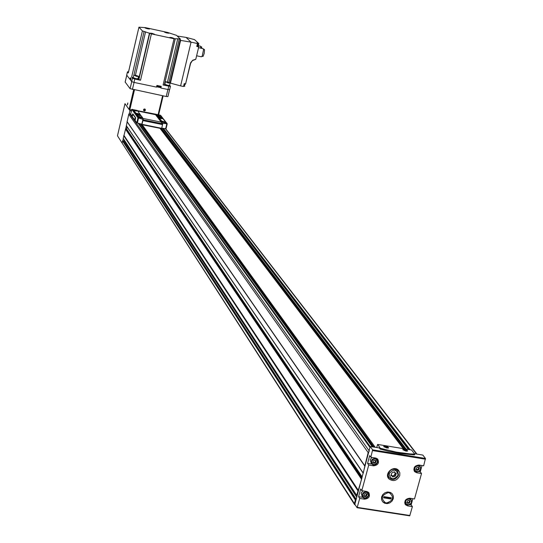 <?xml version="1.0" encoding="UTF-8"?>
<svg xmlns="http://www.w3.org/2000/svg" width="543" height="543" viewBox="0 0 543 543"><rect width="100%" height="100%" fill="white"/><g stroke="black" fill="none" stroke-linecap="round" stroke-linejoin="round"><path stroke-width="0.81" d="M405.845 450.955L404.094 450.398L403.368 449.577L407.23 450.676L405.845 450.955M406.68 450.676L406.259 450.127L403.883 449.74L405.696 450.751L406.68 450.676M386.731 447.826L384.715 447.12L384.268 446.455L388.136 447.541L386.731 447.826M387.58 447.547L385.774 446.536L384.783 446.611L386.582 447.629L387.58 447.547M402.994 449.923L403.361 449.584M406.001 451.158L402.852 449.394L404.766 449.292L406.775 449.964L407.712 451.009L406.001 451.158M383.887 446.808L384.261 446.461M388.136 447.561L388.286 448.056M386.881 448.029L383.745 446.285L385.652 446.163L387.675 446.821L388.618 447.873L386.881 448.029M374.534 460.26L375.111 460.152L376.102 461.014L376 461.536L375.288 462.901L373.849 463.315L372.858 462.453L372.96 461.937L373.19 461.082L374.534 460.26M363.939 495.318L364.163 494.469L365.5 493.655L366.091 493.553L367.075 494.401L366.253 496.261L364.815 496.669L363.824 495.827L363.939 495.318L364.407 495.963M407.046 502.051L407.752 500.7L408.601 500.395L409.178 500.286L410.148 501.128L409.334 502.988L407.908 503.402L406.938 502.56L407.046 502.051L407.467 502.675M417.737 467.238L418.307 467.123L419.277 467.978L419.176 468.5L418.463 469.858L417.044 470.279L416.074 469.423L416.176 468.901L416.406 468.052L417.737 467.238M381.614 496.893L382.876 494.483L385.041 492.732L387.682 491.985L390.274 492.392L392.304 493.872L393.37 496.126L393.268 498.712L392.005 501.121L389.847 502.872L387.207 503.619L384.62 503.212L382.584 501.739L381.512 499.485L381.614 496.893M399.757 475.614L399.831 472.756L398.535 470.326C393.689 464.754 383.704 473.706 388.937 478.919C393.465 481.892 397.069 480.793 399.757 475.614M357.145 507.705L409.727 515.843L412.388 506.619L407.63 505.879L405.553 504.786C403.944 501.013 405.343 498.82 409.748 498.216L414.499 498.963L421.524 473.523L416.759 472.756L414.764 471.738C413.026 467.91 414.397 465.677 418.891 465.032L423.655 465.806L425.461 458.448L422.821 455.068L414.642 453.731M370.835 457.254L372.627 449.842L370.211 446.475L354.844 504.325L357.104 507.725L359.717 498.426L364.543 499.173C368.935 498.596 370.353 496.411 368.799 492.623L366.634 491.449L361.808 490.696L368.731 465.039L373.564 465.819C378.05 465.202 379.448 462.975 377.752 459.127L375.668 458.041L370.835 457.254L369.674 455.611L367.577 463.383L368.731 465.039M412.856 498.698L411.146 504.888L412.388 506.619M422.006 465.534L420.262 471.853L421.524 473.523M362.731 497.34L358.59 496.696L360.667 488.985L361.808 490.696M358.59 496.696L359.717 498.426M355.285 505.01L354.606 504.63L354.403 503.646L355.373 500.055L356.011 499.994M357.213 495.542L356.656 495.297L358.204 490.444L123.919 135.533L123.247 138.417M358.204 490.444L361.767 478.654M117.478 135.818L122.046 142.958L123.39 138.709M131.657 110.053L129.064 109.408L124.971 103.672L129.96 110.65L131.447 110.955M369.05 451.647L368.168 452.584L364.801 465.969L127.137 121.775L128.759 114.261L129.234 113.752L130.741 113.969M126.41 125.82L127.137 121.775M358.319 490.288L123.98 135.445L126.397 125.867M354.47 504.42L122.046 142.958L354.403 503.646M404.182 448.783L160.253 128.039M363.247 473.163L364.828 466.145L127.157 121.876M129.96 110.65L129.234 113.752M375.186 447.283L141.743 124.123M403.347 448.647L160.171 128.542M122.874 140.915L124.171 140.786L124.32 140.135M125.684 128.908L126.614 129.003L127.103 126.906M403.239 448.627L160.002 128.318L142.171 124.714M375.206 447.289L142.171 124.7M370.211 446.475L379.353 447.968L380.114 449.013L380.31 448.294L396.2 452.095L410.196 453.921L414.771 454.118L411.56 449.991L377.718 444.445L380.31 448.294M414.737 454.131L414.241 454.878L400.843 453.595L388.55 451.308L380.114 449.013M377.317 458.733L377.5 459.907M371.833 464.068L367.577 463.383M371.276 463.328L370.129 459.738L371.955 457.437M368.344 492.189L368.48 493.309M362.222 496.621L361.136 493.078L362.826 490.858M420.262 471.853L418.639 471.595M414.988 470.971L413.997 470.482M414.547 470.387L413.807 469.437M411.146 504.888L409.632 504.651M405.764 503.992L404.827 503.504M405.39 503.456L404.678 502.479M416.875 469.743L417.995 469.233L418.707 467.883L419.176 468.5M416.142 468.921L416.562 469.525M407.725 502.852L408.872 502.343L409.571 500.999M364.638 496.132L365.826 495.616L366.525 494.273M373.686 462.792L374.846 462.283L375.559 460.919L376 461.536M372.939 461.95L373.401 462.575M394.768 472.281L394.992 472.885L396.214 473.299L395.677 475.498L394.904 476.313L392.609 476.985L392.263 476.035L391.028 475.614L391.571 473.421L392.345 472.6L394.639 471.928L394.768 472.281L394.422 471.799M387.553 475.363L388.707 476.93M398.039 471.236L397.775 469.668M387.797 476.924L389.195 477.664M392.338 476.13L394.184 475.315L395.324 473.136L396.051 474.134M394.652 472.125L394.184 471.779M391.17 474.799L391.761 475.634M387.111 492.42L390.125 492.922M387.173 447.004L387.016 447.595M385.774 446.536L385.571 447.289M406.259 450.127L406.096 450.724M404.861 449.658L404.657 450.405M386.358 492.209L388.184 492.671C381.457 495.121 380.548 498.474 385.435 502.737L383.039 502.099M383.568 497.816L383.894 496.635L391.32 497.795L390.994 498.976L383.568 497.816M385.435 502.737L386.704 502.933C393.424 500.49 394.34 497.137 389.453 492.868L388.184 492.671M391.279 492.929L389.453 492.868M386.704 502.933L388.7 502.981M390.614 497.68L390.994 498.976M383.792 497.008L390.505 498.06M159.35 117.471L159.995 117.607M161.305 117.872L160.009 117.539M158.76 117.349L162.167 121.741L165.873 122.426L162.547 118.164L158.76 117.349L161.909 117.994M137.386 115.041L138.044 115.17M139.368 115.442L138.058 115.102M136.795 114.926L139.979 115.564M134.84 120.417L135.363 117.709L132.668 113.949L131.983 116.406L135.146 120.478L135.675 117.777L132.94 114.01M135.146 120.478L136.795 122.793L141.954 124.327L143.237 119.44L137.97 117.804L136.795 122.793M132.94 109.543L131.827 109.326L137.97 117.804M131.827 109.333L130.687 114.193L132.051 116.127M143.196 119.643L142.551 117.94M140.949 115.768L140.284 114.858M137.209 115.102L140.223 115.618M137.155 115.367L138.445 117.166L142.347 118.055L142.599 117.716L141.234 115.863L137.23 115.041L138.526 116.82L142.599 117.722L142.517 118.069M133.266 109.991L136.259 114.159L140.08 114.973L140.332 114.634L137.236 110.426L133.334 109.686L136.341 113.82L140.332 114.641L140.25 114.98M137.413 110.67L155.312 114.118L162.669 123.682L161.746 128.338L141.954 124.327M155.264 114.322L162.296 123.505M162.343 123.295L167.21 123.756L160.49 115.204M158.726 117.342L162.167 118.048M155.393 114.139L156.228 114.308L157.796 116.555L161.509 117.288L160.212 115.191L156.228 114.315L157.64 116.134L161.583 116.942L161.509 117.288M158.508 117.675L161.848 121.992L165.33 122.745L165.859 122.433M142.938 119.453L141.825 124.143M142.042 124.544L142.592 124.456M159.737 127.931L160.239 128.555M161.78 128.182L166.029 128.759L167.19 123.838M135.96 110.962L134.392 110.385L135.96 110.962M138.126 113.915L136.544 113.29L139.286 113.976L138.126 113.915M163.606 121.666L161.997 121.069L163.606 121.666M161.244 118.639L159.656 118.007L162.384 118.693L161.244 118.639M140.318 116.915L138.723 116.331L140.318 116.915M158.916 115.659L157.334 115.075L158.916 115.659M134.773 110.616L136.666 111.064M139.103 116.562L141.037 117.023M157.714 115.313L159.594 115.761M162.377 121.306L164.298 121.768M134.847 118.618L134.854 119.44L134.847 118.618M132.404 115.197L132.404 116.012L132.404 115.197M132.506 115.815L132.689 114.899M134.956 119.25L135.146 118.32M136.49 114.716L140.243 115.605M158.461 117.152L162.174 118.041M130.707 79.855L130.062 79.027M169.538 89.67L167.923 96.613L166.239 96.505L130.089 88.672L125.182 82.074M160.945 87.674L156.588 86.765M127.843 102.946L127.456 104.935L127.843 102.946M117.464 135.825L124.985 103.659M145.524 110.161L144.513 110.982L143.712 110.616L143.515 109.754L144.078 109.048L144.974 109.028L145.524 110.161M127.524 103.828L127.449 104.385L127.734 103.869M127.686 103.387L127.585 104.412M127.795 103.15L127.415 104.724L127.795 103.15M144.655 109.381L145.09 109.774L144.085 109.564L144.655 109.381M144.954 110.351L145.09 109.774L144.954 110.351L143.949 110.148L144.085 109.564L144.384 110.534M145.32 110.12L144.519 110.772L143.725 109.795L144.526 109.143L145.32 110.12M144.866 109.564L144.743 110.073M144.18 110.263L144.805 109.51M168.16 82.685L165.778 81.728L169.911 82.76L168.16 82.685M166.735 81.966L168.724 82.387L168.004 82.509L166.653 82.02L167.597 82.061M167.644 82.068L168.663 82.604M169.382 85.461L167.543 85.387L164.984 84.403M168.418 85.645L168.065 85.74M169.579 85.353L167.604 85.258L164.848 84.267L165.377 82.007M170.081 83.038L168.14 83.004L165.724 81.755M136.503 76.054L134.141 75.104L138.302 76.135L136.503 76.054M135.092 75.334L137.114 75.762L136.388 75.884L135.024 75.396L135.988 75.436M136.042 75.45L137.087 75.755M137.779 78.85L135.893 78.769L133.354 77.798M136.816 79.04L136.449 79.129M134.42 78.647L134.046 78.253M137.983 78.735L135.954 78.64L133.218 77.663L133.741 75.382M138.479 76.414L136.483 76.373L134.094 75.138M128.548 71.771L129.064 69.518M180.228 40.019L180.615 40.399L170.454 83.127L180.602 85.896L191.055 42.15L180.615 40.399M180.398 39.191L170.007 82.916M170.081 82.706L170.454 83.127M177.228 36.035L186.032 37.392L191.055 42.15L197.455 43.535L196.756 46.447L198.752 46.881L195.785 59.248L192.738 60.219L190.661 62.669L185.563 84.022L190.315 63.694M197.299 43.386L198.718 43.46L196.919 43.04L197.455 43.535M186.032 37.392L194.496 39.598L198.582 43.392M185.482 83.887L184.22 83.622L183.527 86.513L180.602 85.896M196.776 46.345L198.752 46.881M184.192 83.737L185.563 84.022L190.763 62.71L192.779 60.321L195.785 59.248M198.107 46.576L198.853 43.725M198.718 43.46L194.496 39.598M184.382 85.991L184.803 86.317L183.629 86.079L184.715 86.31M177.758 38.736L174.045 38.763L151.402 33.876L142.409 30.917L138.933 27.184L145.415 27.639L167.638 32.451L176.523 35.356L180.412 39.123L177.758 38.736L167.509 81.898M166.334 32.261L168.859 33.198L164.488 32.105L166.334 32.261M171.703 37.576L174.276 38.533L169.837 37.419L171.703 37.576M152.033 33.327L154.592 34.284L150.133 33.171L152.033 33.327M146.977 28.073L149.488 29.003L145.103 27.91L146.977 28.073M169.613 85.224L170.468 86.269L168.785 86.154L167.991 89.507L160.864 88.02L161.257 86.344L156.907 85.434L156.506 87.111L134.006 82.421L131.684 81.613L130.619 80.242L131.012 78.565L130.361 77.744L129.974 79.414L126.723 75.104M170.421 86.303L169.674 89.622L167.991 89.507M175.226 38.906L164.312 85.047L163.097 84.966L168.785 86.154M133.266 77.73L131.616 77.16L132.472 78.24L134.793 79.047L140.528 80.249L137.766 78.905M128.535 71.832L127.456 71.825L128.311 72.877M133.958 78.219L135.736 79.007L137.053 78.952M165.581 84.823L167.38 85.624L168.656 85.563M164.454 84.45L164.882 84.321M145.483 28.155L149.081 29.017M147.94 28.847L146.495 28.494M150.52 33.422L154.185 34.297M153.045 34.128L151.524 33.761M170.217 37.664L173.869 38.546M172.742 38.383L171.235 38.017M164.868 32.349L168.452 33.211M167.325 33.042L165.886 32.689M201.84 48.388L201.623 46.881L200.686 46.65M200.849 48.171L200.496 46.182L198.215 45.66M200.72 48.144L200.829 47.193M201.874 56.445L203.109 56.363L204.209 53.39L204.548 50.004L204.351 49.42L203.408 49.182M196.614 55.78L201.385 56.805L202.227 55.997L203.55 49.746L203.211 48.714L198.555 47.682M202.227 55.997L203.55 49.746M377.439 462.208C376.475 458.17 374.5 457.851 371.521 461.258C372.484 465.297 374.46 465.616 377.439 462.208M368.398 495.576C367.435 491.571 365.466 491.266 362.5 494.653C363.471 498.65 365.432 498.956 368.398 495.576M411.458 502.302L410.983 499.872L408.669 498.929L406.259 500.178L405.628 501.393L406.103 503.823L408.417 504.766L410.82 503.51L411.458 502.302M420.594 469.172L420.126 466.715L417.805 465.758L415.388 467.014L414.75 468.229L415.225 470.686L417.547 471.643L418.87 471.27L420.594 469.172M372.634 450.595L425.481 459.202M357.301 507.379L409.931 515.504M124.971 103.672L117.471 135.859M364.658 465.602L127.048 121.564M368.168 452.584L128.759 114.261M356.656 495.297L123.146 138.261M357.885 490.736L123.743 135.689M355.373 500.055L122.521 140.936M369.24 450.948L129.594 113.731M369.953 447.425L138.126 123.22M410.128 449.753L163.491 128.453M416.549 454.043L165.466 128.739M405.404 448.98L160.966 128.182M373.944 447.079L141.004 123.94M355.74 499.872L122.718 140.841M356.194 499.316L123.376 141.166M356.758 497.232L124.171 140.786M358 490.58L123.804 135.601M361.373 478.96L125.474 129.071M361.801 478.539L125.752 128.922M362.025 477.711L126.329 129.153M362.222 476.958L126.614 129.003M363.043 472.763L126.288 125.589M364.686 465.785L127.069 121.666M370.177 446.584L138.689 123.363M372.335 446.821L140.04 123.702M373.38 446.991L140.664 123.858M406.13 449.102L161.386 128.27M408.424 449.475L162.54 128.304M409.551 449.658L163.172 128.399M372.627 449.842L425.461 458.448M376.727 447.534L377.548 444.5M380.989 449.455L381.179 448.735M414.241 454.878L414.438 454.165M372.769 464.686L373.564 465.819M363.81 498.06L364.543 499.173M415.89 471.602L416.759 472.756M406.829 504.752L407.63 505.879M377.697 462.127L377.025 459.222C372.471 457.776 370.699 459.351 371.704 463.932C374.215 465.595 376.211 464.991 377.697 462.127M368.656 495.474L368.066 492.684C363.593 491.11 361.774 492.623 362.615 497.212C365.113 498.956 367.129 498.372 368.656 495.474M420.839 469.084L420.133 466.132C415.571 464.842 413.854 466.457 414.981 470.957C417.445 472.512 419.4 471.887 420.839 469.084M411.703 502.207L411.065 499.356C406.585 497.945 404.82 499.499 405.784 504.013C408.248 505.642 410.223 505.038 411.703 502.207M418.477 468.724L418.945 469.349M416.019 469.084L416.345 469.512M417.146 469.539L417.615 470.163M417.995 469.233L418.463 469.858M409.585 501.006L410.04 501.644M409.347 501.834L409.809 502.479M406.897 502.214L407.216 502.655M408.024 502.648L408.479 503.293M408.872 502.343L409.334 502.988M366.545 494.279L366.966 494.911M366.308 495.107L366.735 495.752M363.803 495.454L364.115 495.929M364.971 495.929L365.398 496.567M365.826 495.616L366.253 496.261M375.328 461.767L375.77 462.385M372.817 462.093L373.136 462.555M373.991 462.588L374.426 463.206M374.846 462.283L375.288 462.901M398.121 475.179C396.668 469.037 393.675 468.555 389.127 473.74C390.58 479.883 393.58 480.358 398.121 475.179M398.535 475.03L397.496 470.537L394.523 469.111L392.182 469.39L390.091 470.618L388.286 473.666L388.313 475.919L389.351 477.84C393.193 480.365 396.254 479.421 398.535 475.03M394.951 474.494L395.677 475.498M390.96 475.044L391.476 475.77M392.813 475.804L393.532 476.808M394.184 475.315L394.904 476.313M131.84 109.333L130.693 114.227M132.234 109.693L133.273 109.903M137.623 117.125L142.714 118.164M160.423 115.462L160.925 115.564M161.773 122.046L166.83 123.078M142.87 118.408L161.726 122.25M142.918 119.799L162.703 123.824M137.671 111.016L155.909 114.749M142.843 120.58L162.635 124.605M138.526 118.123L137.372 123.03M166.823 123.892L165.656 128.772M140.08 114.973L140.162 114.634M136.259 114.159L136.341 113.82M136.497 114.24L136.578 113.901M161.848 121.992L161.929 121.652M162.085 122.08L162.167 121.741M165.33 122.745L165.411 122.399M142.347 118.055L142.422 117.716M138.445 117.166L138.526 116.82M139.076 117.39L139.157 117.05M157.796 116.555L157.877 116.216M125.155 82.183L126.763 75.294M130.089 88.672L131.732 81.654M166.239 96.505L167.909 89.486M132.411 89.486L134.06 82.427M129.064 109.408L133.666 89.751M158.637 114.77L163.124 95.86L158.651 114.777M158.108 114.661L162.595 95.751M129.838 109.679L134.46 89.914M174.045 38.763L163.097 84.966M151.402 33.876L140.528 80.249M134.793 79.047L134.006 82.421M132.472 78.24L131.684 81.613M142.409 30.917L131.616 77.16M128.284 72.898L138.933 27.204L128.297 72.952M127.469 71.9L126.695 75.212M149.712 33.327L138.859 79.672M149.481 33.075L138.635 79.387M145.572 31.793L135.431 75.178M144.085 31.467L133.849 75.28M179.231 39.055L168.961 82.285M160.857 86.256L160.545 87.586M130.802 78.301L130.911 79.007M156.812 85.835L160.463 86.595M184.213 83.656L185.509 83.927M184.613 85.312L185.251 83.955L184.165 85.991L184.885 83.88M197.632 46.067L197.951 44.553M197.455 46.44L197.822 43.745L197.767 46.508M356.67 495.46L123.173 138.37M363.063 473.007L126.329 125.766M369.973 447.344L138.18 123.234M405.485 448.993L161.013 128.189M416.963 454.111L165.69 128.772M357.104 507.725L409.727 515.843M414.58 454.83L414.771 454.118M376.72 447.534L377.541 444.493M414.255 471.059L414.764 471.738M405.085 504.128L405.553 504.786M376.299 458.197L377.025 459.222L377.684 462.202C376.177 465.039 374.181 465.616 371.704 463.932M367.367 491.646L368.066 492.684L368.649 495.555C367.095 498.426 365.079 498.976 362.615 497.212M419.352 465.107L420.133 466.132L420.832 469.159C419.372 471.935 417.418 472.539 414.981 470.957M410.304 498.304L411.065 499.356L411.696 502.289C410.189 505.092 408.221 505.669 405.784 504.013M418.062 467.116L418.456 467.632M416.345 469.05L416.82 469.668M408.927 500.225L409.313 500.768M407.243 502.18L407.698 502.825M365.853 493.472L366.213 494.008M364.19 495.467L364.618 496.112M374.894 460.131L375.254 460.64M373.197 462.1L373.632 462.724M396.329 468.928L397.496 470.537L398.521 475.159C395.752 479.713 392.691 480.603 389.351 477.84M388.184 477.854L388.937 478.919M394.266 471.887L394.87 472.722M391.544 475.03L392.263 476.035M167.21 123.818L166.029 128.759M165.791 122.766L165.873 122.426M125.141 82.102L126.736 75.26M167.923 96.613L169.579 89.663M170.108 83.147L169.572 85.4M138.499 76.515L137.97 78.783M170.468 86.269L169.674 89.622M127.449 71.859L126.682 75.131M175.253 38.886L164.312 85.047M180.425 39.177L170.027 82.943M130.815 79.414L130.68 78.823M160.558 86.194L160.45 86.629L158.651 87.077L156.744 86.099M195.731 59.363L192.358 60.633L190.423 63.701M192.853 39.239L194.516 39.598M196.79 46.298L198.752 46.718M184.165 85.991L183.677 85.889M197.822 43.745L197.421 43.664"/></g></svg>
